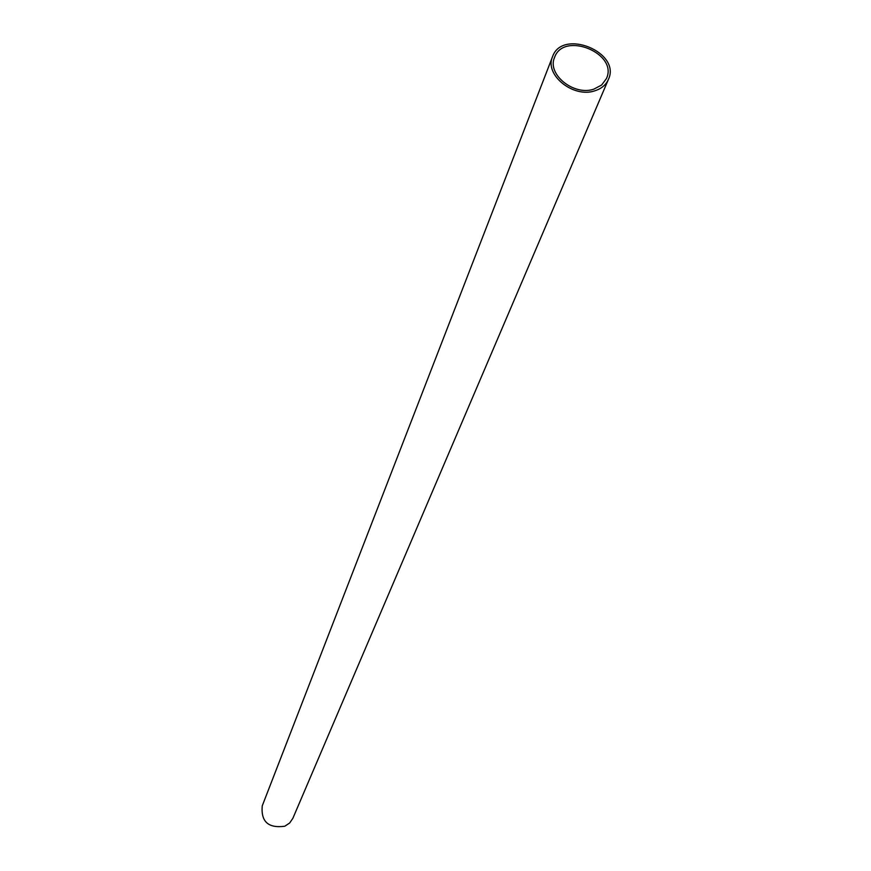 <?xml version="1.0" encoding="UTF-8"?>
<svg xmlns="http://www.w3.org/2000/svg" width="871" height="871" viewBox="0 0 871 871"><rect width="100%" height="100%" fill="white"/><g stroke="black" fill="none" stroke-linecap="round" stroke-linejoin="round"><path stroke-width="1.31" d="M593.935 89.114C573.978 96.246 546.759 74.264 554.555 57.453C563.526 30.942 618.541 53.349 606.434 78.586L601.621 85.02L593.935 89.114M608.404 79.446L292.863 818.315L289.64 823.03L284.773 826.231C268.322 828.452 260.821 821.658 262.247 805.849L552.541 56.702C544.168 74.797 573.488 98.456 594.958 90.769C601.491 88.657 605.976 84.89 608.404 79.446C621.48 52.26 562.187 28.112 552.541 56.702"/></g></svg>
